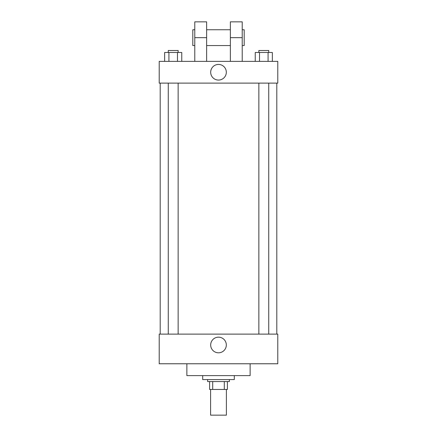 <?xml version="1.0" encoding="UTF-8"?>
<svg xmlns="http://www.w3.org/2000/svg" width="437" height="437" viewBox="0 0 437 437"><rect width="100%" height="100%" fill="white"/><g stroke="black" fill="none" stroke-linecap="round" stroke-linejoin="round"><path stroke-width="0.66" d="M210.596 389.454L210.596 415.15L226.404 415.15L226.404 389.454M224.301 381.55L224.301 389.454L209.607 389.454L209.607 381.55M224.301 389.454L227.393 389.454L227.393 381.55L227.393 389.454M229.37 379.573L229.37 381.55L207.63 381.55L207.63 379.573M212.699 381.55L212.699 389.454M202.692 375.623L202.692 379.573L234.308 379.573L234.308 375.623M186.878 363.764L186.878 375.623L250.122 375.623L250.122 363.764M277.79 363.764L159.21 363.764L159.21 334.119L277.79 334.119L277.79 363.764M210.683 344.99A7.817 7.817 0 0 1 222.411 338.216A7.817 7.817 0 0 1 222.411 351.758A7.817 7.817 0 0 1 210.683 344.99M277.79 83.117L159.21 83.117L159.21 61.377L277.79 61.377L277.79 83.117L159.21 83.117M272.355 61.377L272.355 52.484L255.241 52.484L255.241 61.377M268.078 52.484L268.078 61.377M259.518 52.484L259.518 61.377M258.857 52.484L258.857 50.506L268.739 50.506L268.739 52.484M181.759 61.377L181.759 52.484L164.645 52.484L164.645 61.377M177.482 52.484L177.482 61.377M168.922 52.484L168.922 61.377M168.261 52.484L168.261 50.506L178.143 50.506L178.143 52.484M210.683 72.247A7.817 7.817 0 0 1 222.411 65.479A7.817 7.817 0 0 1 222.411 79.021A7.817 7.817 0 0 1 210.683 72.247M230.359 61.377L230.359 37.658L242.218 37.658L242.218 21.85L230.359 21.85L230.359 37.658M230.359 29.754L206.641 29.754M194.782 61.377L194.782 37.658L206.641 37.658L206.641 61.377M206.641 37.658L206.641 21.85L194.782 21.85L194.782 37.658M242.218 61.377L242.218 37.658M242.218 45.568L244.196 45.568L244.196 29.754L242.218 29.754M194.782 29.754L192.804 29.754L192.804 45.568L194.782 45.568M160.199 83.117L160.199 334.119M276.801 83.117L276.801 334.119M268.739 334.119L268.739 83.117M258.857 334.119L258.857 83.117M168.261 83.117L168.261 334.119M178.143 83.117L178.143 334.119M230.359 45.568L206.641 45.568"/></g></svg>
